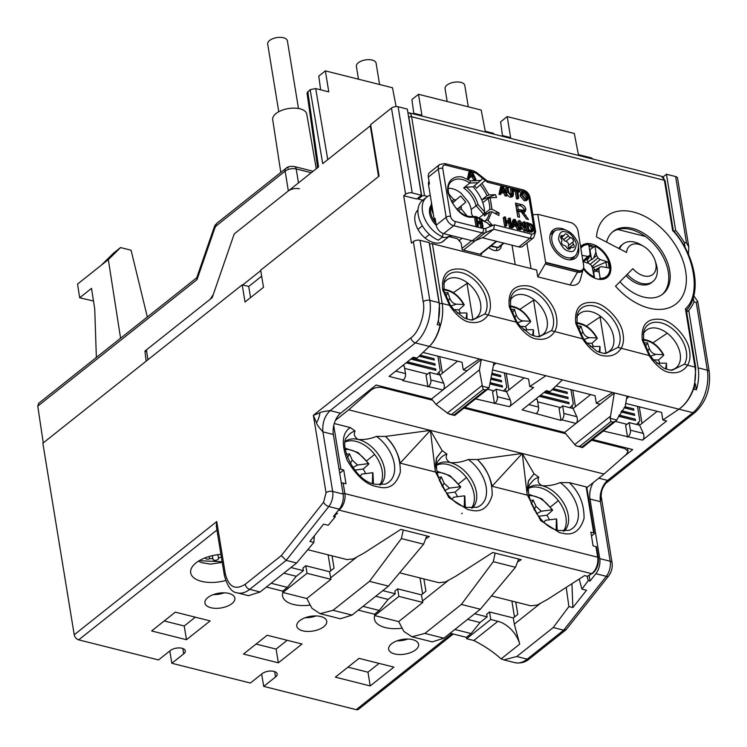 <?xml version="1.0" encoding="UTF-8"?>
<svg xmlns="http://www.w3.org/2000/svg" width="747" height="747" viewBox="0 0 747 747"><rect width="100%" height="100%" fill="white"/><g stroke="black" fill="none" stroke-linecap="round" stroke-linejoin="round"><path stroke-width="1.12" d="M447.901 301.246L449.759 298.333C451.179 301.741 453.392 303.693 456.408 304.178L463.626 304.496L463.99 305.234L458.882 309.846A22.989 15.024 -128.5 0 1 460.133 312.676M449.759 298.333L447.92 292.693L444.353 292.544M466.754 313.684L466.109 318.754M443.811 289.939L444.054 289.948C451.935 290.882 458.453 295.737 463.626 304.496L463.99 305.234M457.183 313.058L466.389 312.946M457.818 312.825L457.239 313.114M453.896 309.622L458.882 309.846M450.973 305.962L456.408 304.178M447.92 292.693L445.66 296.578M370.867 125.991L370.279 125.841L378.533 176.553M260.759 270.61L242.691 284.962M370.279 125.841L322.713 163.63L310.154 89.659L307.017 92.964L317.662 167.645M307.792 91.545L318.539 166.945L234.203 233.951L212.204 297.633L146.44 349.876L147.915 359.755M396.115 106.578L392.483 87.754L325.375 70.872L328.773 91.872L315.692 88.576L310.154 89.659M591.633 158.737L591.484 157.944L578.402 154.648L574.322 133.48L507.213 116.607L510.612 137.597L502.376 135.534L502.507 136.318M493.655 134.096L493.506 133.302L485.27 131.229L481.18 110.061L418.507 94.299L421.906 115.29L413.67 113.217L413.81 114.011M591.484 157.944L593.043 159.092M320.631 89.817L318.782 76.11L325.375 70.872M413.773 113.245L411.924 99.538L418.507 94.299M502.47 135.552L500.621 121.845L507.213 116.607M502.376 135.534L501.648 136.103M413.67 113.217L412.951 113.796M501.47 245.203A11.186 7.311 -128.5 0 1 499.435 249.535A11.186 7.311 -128.5 0 1 494.047 250.394A11.186 7.311 -128.5 0 1 488.921 247.593M496.708 247.509A11.186 7.311 -128.5 0 1 496.438 250.637M444.895 239.815A20.169 13.185 -128.5 0 1 443.569 241.122A20.169 13.185 -128.5 0 1 433.858 242.663A20.169 13.185 -128.5 0 1 417.19 227.975A20.169 13.185 -128.5 0 1 417.984 209.944M415.677 649.815A15.183 7.461 -9.3 0 1 399.477 654.54A15.183 7.461 -9.3 0 1 388.655 649.236A15.183 7.461 -9.3 0 1 391.596 643.765A15.183 7.461 -9.3 0 1 407.806 639.03A15.183 7.461 -9.3 0 1 418.619 644.334A15.183 7.461 -9.3 0 1 415.677 649.815M407.937 639.03A15.183 7.461 -9.3 0 1 397.096 640.814M323.806 626.714A15.183 7.461 -9.3 0 1 307.605 631.439A15.183 7.461 -9.3 0 1 296.783 626.135A15.183 7.461 -9.3 0 1 299.734 620.654A15.183 7.461 -9.3 0 1 315.934 615.93A15.183 7.461 -9.3 0 1 326.747 621.233A15.183 7.461 -9.3 0 1 323.806 626.714M316.065 615.93A15.183 7.461 -9.3 0 1 305.224 617.704M231.934 603.604A15.183 7.461 -9.3 0 1 215.734 608.338A15.183 7.461 -9.3 0 1 204.921 603.034A15.183 7.461 -9.3 0 1 207.862 597.553A15.183 7.461 -9.3 0 1 224.063 592.819A15.183 7.461 -9.3 0 1 234.875 598.123A15.183 7.461 -9.3 0 1 231.934 603.604M224.193 592.819A15.183 7.461 -9.3 0 1 213.353 594.603M401.625 628.274A27.564 13.549 -9.3 0 1 374.434 619.039A27.564 13.549 -9.3 0 1 374.742 615.565L374.527 614.221L358.261 610.131M309.753 605.163A27.564 13.549 -9.3 0 1 282.562 595.929A27.564 13.549 -9.3 0 1 282.87 592.455M225.631 580.54A27.564 13.549 -9.3 0 1 190.69 572.828A27.564 13.549 -9.3 0 1 196.031 562.874A27.564 13.549 -9.3 0 1 220.925 554.395M182.791 648.499L183.669 653.877A8.385 4.127 -9.3 0 0 185.303 650.842A8.385 4.127 -9.3 0 0 179.317 647.92A8.385 4.127 -9.3 0 0 170.372 650.525L158.532 659.937L78.696 639.852A4.79 3.128 -128.5 0 1 74.224 634.782L42.85 443.223L242.215 284.84L248.714 286.474L261.674 276.175M242.215 284.84L245.025 302.003L263.495 287.334L260.684 270.171L379.074 176.115L370.643 124.628L391.484 108.072A4.79 2.353 -9.3 0 1 398.123 106.765L407.311 109.081L421.42 195.247L416.686 199.01L403.697 195.742L411.457 243.12L413.352 241.608L423.185 301.685C425.799 312.666 419.048 332.536 410.906 337.821L313.357 415.323L316.541 422.83C316.653 424.287 318.782 427.303 322.919 431.869L332.676 491.451A4.79 2.353 170.7 0 0 326.037 492.759L323.61 502.18L281.32 555.609L286.166 560.381L249.703 589.355A4.79 3.128 -128.5 0 1 245.231 584.275C235.277 590.503 228.638 586.983 225.305 573.724L216.761 521.546L216.275 526L224.38 575.451C227.462 586.656 231.803 592.474 237.415 592.885A31.962 18.395 -75.9 0 0 249.703 589.355L260.161 591.979L248.508 595.667L237.415 592.885M248.714 286.474L250.544 297.633M403.697 195.742L405.593 194.239A4.79 2.353 170.7 0 1 412.232 192.931L421.42 195.247M274.663 671.6L275.54 676.978A8.385 4.127 -9.3 0 0 277.165 673.953A8.385 4.127 -9.3 0 0 271.189 671.021A8.385 4.127 -9.3 0 0 262.234 673.635L250.394 683.038L171.838 663.28L169.821 650.964M453.252 634.026L358.513 709.286A4.79 3.128 -128.5 0 1 356.207 709.65L263.7 686.381L261.683 674.074M685.204 247.799L684.252 242.373L686.502 242.943L688.79 246.846L688.435 254.382M693.804 295.793L697.735 301.489L696.241 302.432L693.991 301.863L693.225 297.857M410.906 337.821A4.79 3.128 51.5 0 0 415.388 342.901L330.146 410.617C324.198 411.345 320.808 412.055 319.968 412.755L313.357 415.323L326.037 492.759M260.161 591.979L296.624 563.014L313.871 542.415L309.912 541.426L323.61 524.123L328.222 525.281L335.188 516.961L333.423 516.522L339.259 509.155A12.783 7.358 -75.9 0 0 343.134 494.084L333.377 434.502A15.976 9.197 104.1 0 1 340.595 413.24L376.115 385.032L431.551 398.973L442.915 389.943L402.605 380.55L403.324 379.98L389.066 376.395L413.212 357.215L417.013 358.168L429.32 346.403L415.388 342.901A31.962 18.395 -75.9 0 0 429.833 300.387L439.012 302.694L429.18 242.616L419.991 240.31A4.79 2.353 170.7 0 0 413.352 241.608M481.357 253.597L481.535 254.652L462.206 249.787L461.086 242.924L457.351 238.695L448.956 236.584M439.012 302.694A31.962 18.395 104.1 0 1 437.256 324.628L440.095 325.29M515.206 264.587L512.031 245.212M617.713 229.488L645.333 236.435M693.533 389.028L696.391 389.794L695.392 383.697M686.474 310.911A69.508 45.418 51.5 0 0 687.856 308.548M183.669 653.877L171.838 663.28M243.494 654.064L267.174 635.249L302.021 644.017L278.342 662.822L243.494 654.064M393.893 667.118L370.213 685.933L335.366 677.165L359.046 658.359L393.893 667.118M151.632 630.954L175.302 612.148L210.15 620.906L186.479 639.721L151.632 630.954M275.54 676.978L263.7 686.381M501.116 658.882L519.725 644.101A23.969 15.659 51.5 0 0 497.904 621.308L473.785 640.478C484.364 645.866 493.478 652 501.116 658.882L503.833 659.881L516.756 656.52L527.214 659.143A31.962 18.395 104.1 0 1 514.926 662.673C520.622 663.607 525.486 662.309 529.52 658.779A4.79 3.128 -128.5 0 1 527.214 659.143L563.677 630.179L566.161 629.618L608.684 575.9C611.56 571.969 612.689 567.58 612.073 562.734A4.79 2.353 170.7 0 0 610.187 561.249L600.429 501.667L601.615 491.573C602.259 487.884 606.265 482.132 607.012 482.385L607.656 480.405L692.889 412.689A4.79 3.128 51.5 0 0 695.196 412.325C706.214 401.867 710.892 388.319 709.23 371.661A4.79 2.353 170.7 0 0 707.334 370.176A31.962 18.395 104.1 0 1 692.889 412.689L678.958 409.188L662.85 419.991L661.609 412.437L625.706 403.408M663 176.983L666.445 174.256L675.633 176.563A4.79 2.353 -9.3 0 1 677.52 178.047L688.79 246.846M474.756 640.749L466.623 638.704L466.389 637.331L450.133 633.241M398.702 621.616L374.751 615.593L398.898 596.414L422.821 602.427L398.693 621.597L403.838 631.402L411.961 636.78L424.894 633.409L443.895 638.19L432.242 641.878L411.961 636.78M306.83 598.515L282.88 592.492L282.655 591.12L266.39 587.03M296.624 563.014L286.166 560.381L328.801 506.531A12.783 7.358 -75.9 0 0 332.676 491.451L343.134 494.084M316.541 422.83A15.976 8.815 113.1 0 0 319.968 412.755M440.104 325.337C437.789 334.544 434.194 341.566 429.32 346.403C434.315 341.594 438.013 334.6 440.422 325.421L438.19 321.07M666.445 174.256L675.624 230.291L674.158 231.449M684.252 242.373A69.508 45.418 51.5 0 0 675.624 230.291M686.67 312.115L688.753 310.463A69.508 45.418 51.5 0 0 693.991 301.863M688.753 310.463L698.146 367.869A31.962 18.395 104.1 0 1 696.391 389.794M652.915 342.836L667.258 333.209M693.543 389.084C690.191 398.02 685.335 404.725 678.958 409.188L612.428 392.455L596.321 403.259L595.088 395.714L556.067 385.9M468.808 283.925L467.006 283.468L453.336 292.637M535.338 300.649L533.535 300.201L519.865 309.37M601.867 317.382L600.056 316.933L586.386 326.103M256.081 644.063L276.101 649.096L278.342 662.822M276.101 649.096L287.184 640.282M347.953 667.164L367.963 672.197L370.213 685.933M367.963 672.197L379.056 663.392M164.219 620.953L184.229 625.986L186.479 639.721M184.229 625.986L195.312 617.181M593.174 482.646A15.976 9.197 -75.9 0 0 589.981 499.033L599.738 558.616L610.187 561.249A12.783 7.358 104.1 0 1 606.312 576.32L563.677 630.179L553.228 627.545L516.756 656.52M599.738 558.616A12.783 7.358 104.1 0 1 595.854 573.696L590.027 581.054L588.272 580.615L581.932 589.094L586.544 590.251L572.856 607.554L568.897 606.555L553.228 627.545M592.651 439.488L632.718 449.563L623.409 456.959M657.155 411.326L639.628 425.248L643.326 433.419C644.353 436.257 644.082 438.489 642.495 440.132L666.651 420.953L662.85 419.991M642.495 440.132L603.305 431.019M271.133 583.267L287.39 587.357L296.279 576.301L283.841 573.173M282.655 591.12L287.39 587.357M426.808 535.916L423.614 544.18L401.4 538.587L369.485 581.334L333.022 610.308L320.089 613.679L311.966 608.291L306.821 598.487L330.949 579.317L307.036 573.304L282.88 592.492M362.995 606.368L379.261 610.458L388.151 599.402L375.704 596.274M374.527 614.221L379.261 610.458M454.867 629.478L471.133 633.568L480.022 622.512L467.575 619.384M466.389 637.331L471.133 633.568M497.904 621.308L490.77 619.515L466.623 638.704M313.871 542.415L314.319 535.86M403.324 379.98A4.79 2.764 -75.9 0 0 405.49 373.603L404.248 366.058L402.605 365.638M427.956 386.918L426.042 375.246L429.59 372.426L440.048 375.059L442.411 373.173L439.703 356.636M439.507 374.919L439.031 372.025M440.048 375.059L443.746 383.23C444.782 386.059 444.502 388.3 442.915 389.943L481.273 359.466L479.378 358.99L463.271 369.802L462.029 362.248L423.017 352.435M428.666 386.358A4.79 2.764 -75.9 0 0 430.832 379.98L443.746 383.23M493.459 365.423L495.849 363.135L493.944 362.659L489.098 387.88L482.385 386.19L479.415 369.905L436.005 404.388L447.976 413.53L454.69 415.22L454.363 414.734L485.494 389.999L483.169 389.42L452.038 414.146M479.415 369.905L481.273 359.466L493.944 362.659M431.551 398.973L436.005 404.388M464.877 407.358L564.601 432.438L575.75 445.66L582.427 447.602L616.032 420.916L613.268 422.139L610.943 421.551L610.159 418.32L614.333 392.931L575.974 423.409L561.716 419.823L561.006 420.384L559.092 408.712L562.64 405.892L573.098 408.516L576.796 416.695C577.833 419.525 577.552 421.756 575.974 423.409L564.601 432.438M641.99 423.372L639.283 406.826M457.584 361.128L442.411 373.173M467.006 283.468L472.907 319.464M494.477 403.651L492.572 391.979L496.12 389.159L506.569 391.792L510.266 399.962C511.303 402.792 511.032 405.033 509.445 406.676L475.531 398.889M506.027 391.652L505.551 388.757M524.105 377.861L508.94 389.906L506.233 373.36M561.006 420.384L522.116 409.86L546.272 390.672L550.072 391.633L562.379 379.868L545.898 375.722L529.791 386.535L528.559 378.981L492.647 369.952M533.535 300.201L539.427 336.197M572.557 408.385L572.081 405.481M590.634 394.593L575.47 406.639L572.762 390.093M600.056 316.933L605.957 352.929M626.509 398.889L628.899 396.601L429.32 346.403M627.527 437.116L625.622 425.445L629.17 422.625L639.628 425.248M639.087 425.118L638.61 422.214M566.217 587.394L568.897 606.555M519.725 644.101L514.3 624.118L540.679 603.165M571.941 583.724L572.856 607.554M590.027 581.054L589.131 575.592M627.611 448.966L628.264 448.443M616.032 420.916L625.146 406.555L627.004 396.115M628.246 436.547A4.79 2.764 -75.9 0 0 630.412 430.179L643.326 433.419M296.279 576.301L303.385 570.661L302.955 568.009L305.794 565.75L307.036 573.304M330.949 579.317L329.558 571.726L305.794 565.75M401.4 538.587L403.277 529.996M330.566 577.907L356.935 556.954M333.022 610.308L352.033 615.089L340.371 618.777L320.089 613.679M352.033 615.089L388.496 586.115L423.614 544.18M518.67 559.017L515.486 567.281L493.272 561.697L461.357 604.444L424.894 633.409M443.895 638.19L480.358 609.225L515.486 567.281M388.151 599.402L395.256 593.762L394.827 591.11L397.665 588.86L398.898 596.414M397.665 588.86L421.42 594.836L422.821 602.427M493.272 561.697L495.149 553.097M422.438 601.008L448.807 580.064M480.022 622.512L487.128 616.873L486.689 614.221L489.537 611.961L490.77 619.515M335.067 514.45L335.188 516.961M550.492 506.914L558.354 500.667M366.758 460.703L374.611 454.465M458.621 483.813L466.483 477.566M429.59 372.426L430.832 379.98M467.071 370.755L463.271 369.802M509.445 406.676L533.591 387.488L529.791 386.535M508.94 389.906L506.569 391.792M495.186 403.091A4.79 2.764 104.1 0 0 497.353 396.713L496.12 389.159M575.47 406.639L573.098 408.516M561.716 419.823A4.79 2.764 104.1 0 0 563.882 413.446L562.64 405.892M535.655 399.103L537.298 399.514L538.54 407.068A4.79 2.764 -75.9 0 1 536.374 413.446M596.321 403.259L600.121 404.22M629.17 422.625L630.412 430.179M489.537 611.961L513.292 617.937L514.3 624.118M513.292 617.937L517.792 614.361L515.775 602.026M579.205 579.046L581.932 589.094M588.272 580.615L587.077 576.217M290.938 567.524L303.385 570.661M332.032 555.815L334.049 568.15L329.558 571.726M388.496 586.115L369.485 581.334M382.809 590.634L395.256 593.762M480.358 609.225L461.357 604.444M421.42 594.836L425.921 591.26L423.904 578.925M474.681 613.735L487.128 616.873M422.615 593.884L420.001 577.945M330.744 570.783L328.129 554.834M514.487 616.994L511.872 601.046M482.385 386.19L483.169 389.42M610.943 421.551L579.812 446.286L582.464 447.35L582.137 446.865L613.268 422.139M579.812 446.286L577.058 446.258M489.098 387.88L485.494 389.999M570.941 389.635L573.332 404.22L569.877 407.713M560.511 407.582L537.681 401.839M540.445 395.294L568.784 402.418L569.009 403.791L539.194 396.293M545.17 391.549L567.935 397.273L568.159 398.646L543.909 392.548M553.21 388.627L567.094 392.119L567.318 393.492L552.117 389.673M539.343 396.171L569.009 403.791M568.784 402.418L568.42 403.483M544.068 392.418L568.159 398.646M567.935 397.273L567.58 398.338M552.248 389.542L567.318 393.492M567.094 392.119L566.73 393.183M637.462 406.368L639.852 420.953L636.407 424.445M627.041 424.315L615.425 421.392M619.16 415.089L635.305 419.151L635.529 420.524L618.572 416.266M621.728 410.803L634.464 414.006L634.689 415.379L620.981 411.933M625.015 406.685L633.624 408.852L633.848 410.224L624.053 407.769M618.647 416.116L635.529 420.524M635.305 419.151L634.95 420.216M621.074 411.793L634.689 415.379M634.464 414.006L634.1 415.071M624.165 407.629L633.848 410.224M633.624 408.852L633.26 409.916M504.412 372.902L506.802 387.488L503.357 390.98M493.991 390.849L487.66 389.262M490.377 382.707L502.255 385.685L502.479 387.067L490.153 383.967M491.218 377.973L501.414 380.54L501.639 381.913L490.994 379.233M492.058 373.248L500.565 375.396L500.789 376.768L491.834 374.508M490.181 383.809L502.479 387.067M502.255 385.685L501.891 386.75M491.022 379.084L501.639 381.913M501.414 380.54L501.05 381.605M491.862 374.359L500.789 376.768M500.565 375.396L500.21 376.451M564.041 531.182A27.966 18.273 51.5 0 0 565.311 506.186A27.966 18.273 51.5 0 0 542.163 485.727A27.966 18.273 51.5 0 0 529.287 487.427M529.147 488.071A27.966 18.273 -128.5 0 1 539.792 487.604A27.966 18.273 -128.5 0 1 562.089 506.391A27.966 18.273 -128.5 0 1 563.387 531.173M472.179 508.081A27.966 18.273 51.5 0 0 473.439 483.085A27.966 18.273 51.5 0 0 450.292 462.617A27.966 18.273 51.5 0 0 437.415 464.326M437.275 464.97A27.966 18.273 -128.5 0 1 447.929 464.503A27.966 18.273 -128.5 0 1 470.218 483.281A27.966 18.273 -128.5 0 1 471.516 508.063M380.307 484.971A27.966 18.273 51.5 0 0 381.577 459.975A27.966 18.273 51.5 0 0 358.42 439.516A27.966 18.273 51.5 0 0 345.544 441.216M345.403 441.86A27.966 18.273 -128.5 0 1 356.058 441.393A27.966 18.273 -128.5 0 1 378.346 460.18A27.966 18.273 -128.5 0 1 379.644 484.962M527.195 494.701L540.679 520.594L559.466 532.602L563.546 533.479C573.491 535.543 580.326 530.529 584.051 518.427C584.238 503.954 579.298 492.021 569.223 482.627L560.166 482.599C554.302 485.036 548.298 486.073 542.163 485.727C538.316 483.598 537.196 480.76 538.792 477.221L534.04 473.775L528.549 480.713L526.943 492.525M435.333 471.59L448.807 497.493L467.594 509.491L471.674 510.378C481.619 512.433 488.454 507.418 492.18 495.326C492.376 480.853 487.427 468.92 477.352 459.517L468.294 459.498C462.43 461.926 456.426 462.972 450.292 462.617C446.454 460.488 445.324 457.659 446.921 454.12L442.177 450.674L436.687 457.603L435.071 469.415M586.843 487.67L604.006 474.037L430.403 430.375L385.508 436.425L376.432 436.388C370.559 438.825 364.555 439.862 358.42 439.516C354.582 437.387 353.462 434.549 355.058 431.01L350.306 427.564C342.21 432.812 341.155 443.718 347.159 460.273C356.291 475.568 365.815 484.28 375.732 486.39L379.803 487.268C389.747 489.332 396.582 484.317 400.308 472.216C400.504 457.743 395.565 445.81 385.489 436.416L385.508 436.425C393.464 444.418 398.338 453.326 400.149 463.14L435.38 472.001L430.403 430.375L348.672 409.823L371.128 390.055C374.35 387.674 378.019 386.834 382.137 387.534L432.578 400.224M338.596 509.996A1.597 1.111 57.3 0 0 338.793 510.061L591.587 573.64L587.431 576.311L593.034 573.033C597.161 569.111 598.917 564.004 598.31 557.701A1.597 0.784 170.7 0 0 597.684 557.206A11.98 6.9 104.1 0 1 592.259 573.154A11.98 6.9 104.1 0 1 591.587 573.64A1.597 1.111 57.3 0 0 592.315 573.547M587.431 576.311L584.574 575.592L547.784 599.253L537.242 605.061L530.809 605.808L491.498 595.929M335.095 514.982L337.485 513.45L336.131 513.105M338.288 510.378L338.793 510.061A11.98 6.9 -75.9 0 0 339.465 509.575A11.98 6.9 -75.9 0 0 344.881 493.627L343.144 483.038A1.597 0.784 170.7 0 0 341.351 483.225M343.144 483.038L346.001 483.757L343.751 470.022L339.717 473.224M335.44 420.328L348.672 409.823M591.475 535.982L594.014 533.956A1.597 0.784 170.7 0 0 594.323 533.377A1.597 0.784 170.7 0 0 593.697 532.882L590.849 532.172L593.099 545.898L595.947 546.617L597.684 557.206L344.881 493.627A1.597 0.784 170.7 0 0 343.088 493.814M604.006 474.037L626.453 454.279L627.966 451.151L627.489 448.247M343.751 470.022L340.903 469.303L333.732 425.557M334.254 423.53L350.306 427.564M435.025 469.023L436.444 458.135L442.177 450.674M477.352 459.517L477.38 459.526C485.326 467.519 490.209 476.427 492.021 486.25L527.251 495.112L522.274 453.485L477.38 459.526M526.896 492.124L528.316 481.245L534.04 473.775M569.223 482.627L586.162 486.885L593.697 532.882M339.11 469.49A1.597 0.784 -9.3 0 1 340.903 469.303M591.708 440.244L624.8 448.564L627.966 451.151M463.934 408.105L565.628 433.68M534.021 473.766L522.274 453.485L492.021 486.25M594.323 533.377L586.797 487.38A1.597 0.784 170.7 0 0 586.162 486.885M598.31 557.701L596.573 547.112A1.597 0.784 170.7 0 0 595.947 546.617M307.764 549.717L347.066 559.596L353.508 558.849L364.041 553.041L400.84 529.38L429.348 536.551L426.425 538.428M399.626 572.818L438.937 582.707L445.38 581.95L455.913 576.142L492.712 552.491L521.219 559.662L518.297 561.539M442.149 450.665L430.403 430.375L400.149 463.14M447.182 101.508L445.081 88.688A9.991 4.912 -9.3 0 1 447.023 85.074A9.991 4.912 -9.3 0 1 457.678 81.965A9.991 4.912 -9.3 0 1 464.793 85.457L468.294 106.821M568.841 249.143L570.792 247.593A2.4 1.569 -128.5 0 0 570.409 248.2A2.736 1.783 51.5 0 1 569.97 248.891A2.736 1.783 51.5 0 1 566.441 247.201A2.4 1.569 51.5 0 0 564.499 245.539A2.4 1.569 51.5 0 0 564.302 245.502A2.736 1.783 51.5 0 1 561.996 243.811A2.736 1.783 51.5 0 1 561.707 241.281A2.4 1.569 -128.5 0 0 561.305 238.853A2.736 1.783 51.5 0 1 561.128 235.763A2.736 1.783 51.5 0 1 562.444 235.557A2.736 1.783 51.5 0 1 562.678 235.622A2.4 1.569 -128.5 0 0 564.041 235.501A2.4 1.569 -128.5 0 0 564.424 234.894A2.736 1.783 51.5 0 1 564.863 234.203A2.736 1.783 51.5 0 1 566.179 233.998A2.736 1.783 51.5 0 1 568.392 235.893A2.4 1.569 -128.5 0 0 570.531 237.602L565.796 241.365A2.4 1.569 -128.5 0 1 563.658 239.656A2.736 1.783 51.5 0 0 561.445 237.761A2.736 1.783 51.5 0 0 561.249 237.723M570.792 247.593A2.4 1.569 -128.5 0 1 571.941 247.416A2.4 1.569 -128.5 0 1 572.146 247.472A2.736 1.783 51.5 0 0 573.696 247.341A2.736 1.783 51.5 0 0 573.528 244.25A2.4 1.569 -128.5 0 1 573.126 241.823A2.736 1.783 51.5 0 0 572.902 239.413A2.736 1.783 51.5 0 0 570.764 237.639A2.736 1.783 51.5 0 0 570.531 237.602M569.242 248.826A2.736 1.783 51.5 0 0 568.784 248.013A2.4 1.569 -128.5 0 1 568.392 245.586A2.736 1.783 51.5 0 0 568.168 243.177A2.736 1.783 51.5 0 0 566.03 241.402A2.736 1.783 51.5 0 0 565.796 241.365M583.575 267.79A19.179 12.531 51.5 0 0 594.061 276.848L593.333 277.473M582.94 261.151L587.656 256.389L589.476 255.801L590.13 253.887L588.776 244.577A19.179 12.531 51.5 0 0 582.567 246.473A19.179 12.531 51.5 0 0 580.839 248.331M585.881 259.545A10.01 6.536 -128.5 0 1 587.31 260.189L590.485 255.203L591.596 259.779L596.629 255.521L597.992 257.939L600.177 259.536L608.217 262.066L605.686 262.244L593.66 267.389A10.01 6.536 -128.5 0 1 594.379 269.872A10.01 6.536 -128.5 0 1 594.425 270.218M590.485 255.203A12.792 8.357 51.5 0 0 589.785 254.876M591.596 259.779L589.953 249.778A19.179 12.531 51.5 0 0 589.607 249.629M593.66 267.389L591.82 266.81L600.177 259.536M588.375 263.299L587.749 262.188L591.409 259.442M587.31 260.189L587.749 262.188M593.688 257.734L595.938 252.337L596.629 255.521M598.991 279.313L600.205 278.398A19.179 12.531 51.5 0 0 606.415 276.502A19.179 12.531 51.5 0 0 608.544 261.086A19.179 12.531 51.5 0 0 594.92 246.118L595.938 252.337M594.92 246.118L589.953 249.778M608.217 262.066L609.197 268.052L601.326 266.586L593.099 271.002M593.351 272.524L593.977 276.53M594.061 276.848L592.352 267.454L590.989 265.026L588.813 263.43L583.015 261.609M587.656 256.389L581.988 255.334M599.505 267.165L598.851 269.088L593.529 272.412M594.584 278.052L593.622 272.151M598.851 269.088L599.187 272.179L595.854 270.956M599.187 272.179L600.205 278.398M589.476 255.801L583.687 261.823M590.074 264.363L597.992 257.939M278.762 111.733L267.678 44.064A9.991 4.912 -9.3 0 1 269.62 40.459A9.991 4.912 -9.3 0 1 280.274 37.35A9.991 4.912 -9.3 0 1 287.39 40.842L298.473 108.502M457.491 496.718A26.771 17.498 -128.5 0 0 455.063 492.124L460.451 487.417L460.096 486.745L449.423 488.118L444.148 483.244L441.328 476.931L438.153 477.342M464.513 496.531L464.26 506.541M436.36 472.449C445.165 472.085 453.084 476.847 460.096 486.745L460.451 487.417M444.661 490.658L449.423 488.118M455.063 492.124L446.594 493.216M452.327 499.201L453.485 497.241L464.158 495.859M442.103 486.624L444.148 483.244M441.328 476.931L439.348 480.863M549.362 519.828A26.771 17.498 -128.5 0 0 546.935 515.225L552.322 510.518L551.968 509.846L541.295 511.228L536.01 506.345L533.199 500.042L530.025 500.453M556.384 519.632L556.132 529.642M528.232 495.56C537.037 495.196 544.946 499.958 551.968 509.846L552.322 510.518M536.533 513.759L541.295 511.228M546.935 515.225L538.466 516.317M544.189 522.302L545.357 520.342L556.029 518.96M533.974 509.734L536.01 506.345M533.199 500.042L531.21 503.964M471.152 209.412L478.024 204.51L484.579 211.952A30.356 19.842 51.5 0 0 484.215 208.245A30.356 19.842 51.5 0 0 482.805 202.698L488.015 198.553L490.125 197.759L492.021 209.3L489.789 209.393L484.579 213.53M478.276 182.707L469.807 183.052L470.619 180.877L480.704 180.466L473.066 186.843L466.333 187.124L463.654 187.945L469.807 183.052A21.57 14.1 -128.5 0 0 462.318 179.513A21.57 14.1 51.5 0 0 451.935 181.157C441.888 186.89 453.681 213.717 469.004 216.415L476.063 216.565L480.508 218.862M429.002 181.101A7.993 5.22 51.5 0 0 428.526 184.714L434.147 219.039A7.993 5.22 51.5 0 0 435.903 223.213M472.188 240.786L482.132 232.887A7.993 5.22 51.5 0 0 485.148 232.765L493.683 229.208L494.449 224.782L531.238 234.035A3.193 1.839 104.1 0 1 529.791 238.293A7.993 5.22 51.5 0 0 533.638 237.677L522.751 246.333A7.993 5.22 -128.5 0 1 518.904 246.94L529.791 238.293L493.683 229.208L483.739 237.107L475.204 240.665A7.993 5.22 -128.5 0 1 472.188 240.786L443.681 233.615A7.993 5.22 -128.5 0 1 436.22 225.155L435.09 218.292L434.147 219.039M482.254 237.723L518.904 246.94M486.904 180.755L487.474 182.212L476.353 173.36L472.263 171.81M480.704 180.466L482.711 178.43M481.712 199.879L486.923 195.742L489.042 194.939L495.476 194.678L481.712 199.879A30.356 19.842 51.5 0 0 473.066 186.843M481.75 199.879L482.833 202.68M484.373 216.023L484.598 213.539L487.623 213.427M494.43 213.156L499.108 212.97L498.884 215.453L491.797 211.793L489.565 211.877L484.355 216.014M484.766 221.065L486.101 220.001L488.108 220.449L492.357 225.267L488.883 224.492M484.579 211.952L483.636 214.277L478.902 218.031M503.525 243.074L497.95 247.5L491.171 245.8M436.22 225.155L446.164 217.256L438.293 169.195L428.348 177.095L429.469 183.958L428.526 184.714M474.466 185.732L476.577 188.132L485.036 180.597L476.577 188.132M484.093 179.523L485.036 180.597M459.629 241.272L459.47 240.301L458.574 240.076M490.62 246.239L498.305 247.705M428.348 177.095A7.993 5.22 -128.5 0 1 429.712 172.436L439.656 164.536A7.993 5.22 51.5 0 0 438.293 169.195A3.193 1.569 -9.3 0 1 442.719 168.327L450.59 216.387A3.193 1.569 170.7 0 0 446.164 217.256A7.993 5.22 51.5 0 0 453.625 225.715L443.681 233.615M470.619 180.877L463.037 177.384C457.528 175.237 445.763 178.001 447.92 192.679C453.849 207.974 461.058 216.154 469.555 217.209L476.605 217.405L475.316 216.677M481.88 228.208L483.066 227.265L481.722 219.03L480.648 218.759L481.199 222.139L477.492 221.205L476.941 217.825L475.867 217.554L477.221 225.799L476.035 226.733L483.58 228.638L485.391 228.563L490.564 226.397L487.688 223.138L481.899 220.141M469.835 177.861L468.649 178.794L467.51 178.514L469.181 171.035L470.367 170.092L468.696 177.571L469.835 177.861L470.283 175.545L473.523 176.357L474.803 179.112L475.942 179.392L474.765 180.335L473.626 180.046L472.347 177.3L470.059 176.722M450.59 216.387A4.79 3.128 51.5 0 0 455.063 221.467L476.035 226.733L474.681 218.498L475.867 217.554M479.807 221.784L479.462 219.702L480.648 218.759M492.357 225.267L490.564 226.397M459.47 240.301L462.066 238.237M521.247 211.849L518.53 211.112L519.538 217.274L517.746 216.817L515.495 203.091L520.995 204.473C523.516 204.921 525.141 206.508 525.851 209.244L525.197 211.69L523.096 212.092L528.531 219.534L526.486 219.02L521.247 211.849M508.371 221.075L508.025 218.983L509.211 218.04L510.285 218.311L511.63 226.556L510.444 227.49L509.379 227.219L508.735 223.316L506.429 222.737M508.735 223.316L509.921 222.373L506.214 221.439L506.858 225.351L505.672 226.294L504.598 226.024L503.254 217.779L504.43 216.845L505.504 217.116L506.064 220.496L509.762 221.42L509.211 218.04M511.536 225.986L512.834 220.188L514.02 219.254L515.225 219.553L519.595 228.554L518.409 229.497L517.269 229.208L515.99 226.453L513.703 225.883M515.99 226.453L517.176 225.519L513.936 224.698L513.488 227.013L512.302 227.956L511.163 227.676L511.368 226.761M503.805 193.109L504.981 192.166L501.741 191.353L501.293 193.669L500.107 194.612L498.968 194.323L500.639 186.843L501.825 185.9L503.039 186.208L507.4 195.21L506.223 196.144L505.084 195.863L503.805 193.109L501.517 192.53M527.699 199.542L526.523 200.485L524.301 200.794L520.024 195.77L520.734 192.633L521.91 191.69L524.105 191.409L528.4 196.554L527.699 199.542L525.486 199.851L524.301 200.794M512.89 189.729L513.88 188.935L519.828 190.429L519.987 191.381L518.801 192.324L517.764 192.063M519.987 191.381L517.55 190.765L518.745 198.058L517.559 199.001L516.485 198.73L515.29 191.437L513.077 190.887M511.322 195.256L510.453 189.308L511.639 188.375L512.713 188.646L513.488 193.38L513.105 196.069L511.172 196.256L507.643 191.914L506.868 187.17L507.941 187.441L508.707 192.128L510.92 195.182L512.209 195.107L512.405 193.062L511.228 193.996M513.105 196.069L511.919 197.012L509.986 197.199L507.269 195.312M506.587 193.529L505.682 188.113L506.868 187.17M532.928 231.215L531.743 232.158L526.822 231.607L525.477 223.372L526.663 222.429L531.827 224.408L533.563 228.078L532.928 231.215L530.734 231.355L529.548 232.298M523.059 225.164L522.648 222.662L523.834 221.719L524.908 221.99L526.252 230.225L525.066 231.168L523.936 230.888L521.07 226.528M523.936 230.888L525.122 229.945L520.472 222.877L521.481 229.03L520.295 229.964L519.221 229.702L519.1 228.946M518.745 226.817L517.867 221.457L519.053 220.514L520.192 220.804L524.842 227.872L523.834 221.719M490.125 197.759L496.568 197.497L495.476 194.678M499.108 212.97L492.021 209.3M481.796 219.534L487.688 223.138M468.696 177.571L467.51 178.514M473.523 176.357L472.347 177.3M474.803 179.112L473.626 180.046M475.942 179.392L471.581 170.4L470.367 170.092M517.858 216.845L517.101 212.241L518.53 211.112M524.189 213.016L523.189 213.81M523.096 212.092L522.33 212.699M524.329 212.055L524.114 209.207M525.851 209.244L524.431 210.374M520.491 205.864L515.757 204.641M509.379 227.219L510.556 226.285L509.921 222.373M511.63 226.556L510.556 226.285M504.598 226.024L505.784 225.08L504.43 216.845M506.858 225.351L505.784 225.08M517.269 229.208L518.455 228.265L517.176 225.519M519.595 228.554L518.455 228.265M511.163 227.676L512.349 226.733L514.02 219.254M513.488 227.013L512.349 226.733M505.084 195.863L506.261 194.92L504.981 192.166M507.4 195.21L506.261 194.92M498.968 194.323L500.154 193.38L501.825 185.9M501.293 193.669L500.154 193.38M520.024 195.77L521.201 194.827L521.91 191.69M525.486 199.851L521.201 194.827M513.049 190.672L514.039 189.887L513.88 188.935M515.29 191.437L516.476 190.504L514.039 189.887M516.485 198.73L517.671 197.787L516.476 190.504M518.745 198.058L517.671 197.787M509.986 197.199L511.172 196.256M512.405 193.062L511.639 188.375M526.822 231.607L528.008 230.674L526.663 222.429M530.734 231.355L528.008 230.674M526.252 230.225L525.122 229.945M519.221 229.702L520.407 228.759L519.053 220.514M521.481 229.03L520.407 228.759M477.221 225.799L478.295 226.07L477.65 222.158L481.357 223.092L481.992 226.995L483.066 227.265M477.865 223.446L480.172 224.025L480.807 227.938L481.992 226.995M478.295 226.07L477.109 227.004M470.834 172.688L471.124 171.194L473.047 175.321L470.451 174.667L470.834 172.688M523.694 210.346L522.274 211.476L516.849 210.654L516.13 206.247L517.55 205.126L521.322 206.069L524.077 208.833L523.694 210.346L518.269 209.524L517.55 205.126M514.776 220.356L514.104 223.829L516.7 224.483L514.776 220.356M502.582 187.002L501.909 190.485L504.505 191.139L502.582 187.002M524.263 192.362L527.326 196.274L526.812 198.702L525.328 198.907L522.274 195.116L522.704 192.595L524.263 192.362L523.087 193.296L526.14 197.208L526.093 198.973M532.023 230.384L528.923 229.992L527.886 223.652L530.715 224.53L532.49 227.788L532.097 230.337M480.172 224.025L481.357 223.092M471.899 172.846L470.647 173.668M471.217 174.863L470.713 173.79M516.849 210.654L518.269 209.524M520.239 211.504L521.658 210.374M514.3 222.811L514.86 224.025M502.105 189.467L502.675 190.672M527.326 196.274L526.14 197.208M522.284 193.23L523.087 193.296M532.49 227.788L531.304 228.731L531.005 231.196M530.715 224.53L529.53 225.463L531.304 228.731M529.427 224.035L528.241 224.978L529.53 225.463M647.472 351.445L649.339 348.522C650.758 351.94 652.971 353.882 655.987 354.367L663.205 354.685L663.569 355.432L658.452 360.035A22.989 15.024 -128.5 0 1 659.713 362.865M649.339 348.522L647.5 342.892L643.933 342.733M666.333 363.882L665.68 368.953M643.391 340.128L643.634 340.137C651.515 341.08 658.032 345.926 663.205 354.685L663.569 355.432M656.753 363.257L665.969 363.145M657.397 363.014L656.818 363.313M653.476 359.821L658.452 360.035M650.553 356.151L655.987 354.367M647.5 342.892L645.24 346.776M580.951 334.712L582.809 331.799C584.229 335.207 586.451 337.158 589.467 337.644L596.676 337.961L597.04 338.699L591.932 343.303A22.989 15.024 -128.5 0 1 593.193 346.132M582.809 331.799L580.97 326.159L577.403 326M599.804 347.15L599.159 352.22M576.861 323.404L577.114 323.414C584.985 324.347 591.512 329.194 596.676 337.961L597.04 338.699M590.233 346.524L599.439 346.412M590.877 346.291L590.289 346.58M586.946 343.088L591.932 343.303M584.033 339.418L589.467 337.644M580.97 326.159L578.72 330.043M437.891 356.179L440.272 370.764L436.827 374.247M427.461 374.116L404.631 368.383M407.395 361.837L435.725 368.962L435.949 370.335L406.135 362.837M412.12 358.084L434.885 363.808L435.109 365.18L410.859 359.083M420.159 355.17L434.044 358.663L434.268 360.035L419.067 356.207M406.293 362.706L435.949 370.335M435.725 368.962L435.37 370.017M411.018 358.962L435.109 365.18M434.885 363.808L434.521 364.872M419.198 356.076L434.268 360.035M434.044 358.663L433.68 359.727M365.628 473.617A26.771 17.498 -128.5 0 0 363.201 469.013L368.579 464.307L368.224 463.635L357.552 465.017L352.276 460.143L349.465 453.831L346.281 454.241M372.641 473.43L372.398 483.44M344.488 449.349C353.303 448.984 361.212 453.746 368.224 463.635L368.579 464.307M352.799 467.557L357.552 465.017M363.201 469.013L354.722 470.106M360.456 476.091L361.613 474.13L372.286 472.748M350.231 463.523L352.276 460.143M349.465 453.831L347.476 457.752M514.422 317.979L516.289 315.066C517.708 318.474 519.921 320.426 522.937 320.911L530.155 321.229L530.519 321.966L525.402 326.579A22.989 15.024 -128.5 0 1 526.663 329.399M516.289 315.066L514.44 309.426L510.873 309.267M533.283 330.417L532.63 335.487M510.341 306.672L510.584 306.681C518.455 307.615 524.982 312.47 530.155 321.229L530.519 321.966M523.703 329.791L532.919 329.679M524.347 329.558L523.768 329.847M520.416 326.355L525.402 326.579M517.503 322.685L522.937 320.911M514.44 309.426L512.19 313.31M358.485 79.201L356.384 66.371A9.991 4.912 -9.3 0 1 358.317 62.767A9.991 4.912 -9.3 0 1 368.981 59.657A9.991 4.912 -9.3 0 1 376.096 63.15L379.588 84.514M205.677 557.635A2.811 1.382 170.7 0 0 205.574 558.168A2.811 1.382 170.7 0 0 209.571 558.821A2.4 1.177 -9.3 0 1 212.979 559.354A2.811 1.382 170.7 0 0 214.996 560.325A2.811 1.382 170.7 0 0 217.984 559.447A2.811 1.382 170.7 0 0 218.526 558.635A2.4 1.177 -9.3 0 1 221.392 557.206M280.797 172.454L272.702 119.697A17.256 8.488 -9.3 0 1 281.507 110.453A17.256 8.488 -9.3 0 1 299.967 108.819A17.256 8.488 -9.3 0 1 306.756 114.114L316.27 168.747M146.141 361.175L144.955 351.053L210.243 299.192L213.278 294.523L234.203 233.951L288.351 190.933C291.61 188.758 295.298 188.039 299.426 188.758M197.031 279.611L196.676 277.968L214.212 227.209A4.79 0.532 19.1 0 0 214.931 227.788L197.031 279.611L37.77 406.125L43.261 442.896M146.683 351.482L144.955 351.053M37.77 406.125L38.62 403.352L196.76 277.716M120.584 338.232L108.324 259.629L101.219 265.269L113.553 253.13L120.566 247.565L131.08 250.208L147.327 316.989M108.324 259.629L120.566 247.565M101.219 265.269L77.539 284.075L79.677 297.782L91.517 288.379L94.729 308.931L96.363 357.477M93.496 301.032L79.677 297.782M672.58 370.045L684.476 364.144A27.079 17.695 51.5 0 0 686.176 350.66A27.079 17.695 -128.5 0 0 661.039 322.835A27.079 17.695 -128.5 0 0 643.681 331.733L643.569 341.136L649.862 355.198L653.205 359.503L663.504 368.028C668.5 369.84 671.534 370.512 672.599 370.036L672.599 370.036M643.214 334.161A23.969 15.659 -128.5 0 1 657.79 328.437A23.969 15.659 -128.5 0 1 679.284 350.138A23.969 15.659 -128.5 0 1 670.881 370.017M638.732 244.306A18.376 12.008 51.5 0 0 626.574 252.467L596.442 236.883A55.922 36.547 -128.5 0 1 633.447 212.036A55.922 36.547 -128.5 0 1 685.671 271.254A55.922 36.547 -128.5 0 1 649.19 308.156A55.922 36.547 -128.5 0 1 615.528 286.194L632.84 268.668A18.376 12.008 51.5 0 0 643.905 275.886A18.376 12.008 51.5 0 0 655.203 260.918A18.376 12.008 51.5 0 0 643.662 246.389A18.376 12.008 51.5 0 0 638.732 244.306M619.627 248.872A23.969 15.659 -128.5 0 1 623.091 243.961A23.969 15.659 -128.5 0 1 634.633 242.131A23.969 15.659 -128.5 0 1 641.066 244.848L643.662 246.389M655.203 260.918L656.118 263.794A23.969 15.659 -128.5 0 1 652.915 281.498A23.969 15.659 -128.5 0 1 641.374 283.328A23.969 15.659 -128.5 0 1 627.284 274.289M606.611 242.14A39.946 26.098 -128.5 0 1 613.156 231.449A39.946 26.098 -128.5 0 1 632.382 228.405A39.946 26.098 -128.5 0 1 665.782 258.322A39.946 26.098 -128.5 0 1 662.85 294.01A39.946 26.098 -128.5 0 1 643.625 297.063A39.946 26.098 -128.5 0 1 619.917 281.75M580.578 246.734A20.374 13.315 -128.5 0 1 581.82 245.53A20.374 13.315 -128.5 0 1 591.624 243.98A20.374 13.315 -128.5 0 1 608.656 259.237A20.374 13.315 -128.5 0 1 607.162 277.436A20.374 13.315 -128.5 0 1 597.357 278.995A20.374 13.315 -128.5 0 1 583.295 268.752M588.813 244.82A20.374 13.315 -128.5 0 1 590.205 245.109A20.374 13.315 -128.5 0 1 594.229 246.631M609.216 272.515A20.374 13.315 -128.5 0 1 606.424 277.968M652.915 281.498L651.496 282.627A23.969 15.659 -128.5 0 1 639.955 284.458A23.969 15.659 -128.5 0 1 626.014 275.578M662.131 294.551A39.946 26.098 51.5 0 0 664.074 258.845A39.946 26.098 51.5 0 0 630.963 229.525A39.946 26.098 51.5 0 0 612.456 232.037M608.749 274.242A23.605 15.426 51.5 0 0 608.768 273.57M592.819 247.668A23.605 15.426 51.5 0 0 588.972 245.782M617.946 347.411L606.078 353.312C605.005 353.779 601.97 353.116 596.974 351.295L586.675 342.77L583.332 338.466L577.039 324.403L577.151 315.001A27.079 17.695 -128.5 0 1 594.519 306.102A27.079 17.695 -128.5 0 1 619.646 333.928A27.079 17.695 -128.5 0 1 617.946 347.411L649.152 355.544C653.868 363.201 662.187 371.25 668.64 372.286C676.931 373.939 683.244 371.576 687.595 365.218L694.981 367.076L685.438 308.819C701.47 295.354 694.598 253.373 672.589 230.337L664.4 180.326L411.606 116.747L424.529 195.695L427.601 196.47M604.351 353.284A23.969 15.659 51.5 0 0 612.764 333.405A23.969 15.659 51.5 0 0 591.26 311.704A23.969 15.659 51.5 0 0 576.684 317.428M551.417 330.678L539.549 336.58C538.484 337.056 535.45 336.383 530.445 334.563L520.145 326.037L516.812 321.733L510.518 307.671L510.621 298.268A27.079 17.695 -128.5 0 1 527.989 289.369A27.079 17.695 -128.5 0 1 553.125 317.195A27.079 17.695 -128.5 0 1 551.417 330.678L582.623 338.811C587.338 346.468 595.667 354.526 602.11 355.553C610.402 357.206 616.723 354.844 621.065 348.485C623.428 344.47 624.053 339.502 622.942 333.573C621.411 320.808 605.696 303.964 594.295 302.619C580.382 301.237 574.219 308.203 575.797 323.516L582.623 338.811L583.183 338.662L582.623 338.811M537.831 336.561A23.969 15.659 51.5 0 0 546.234 316.672A23.969 15.659 51.5 0 0 524.739 294.981A23.969 15.659 51.5 0 0 510.164 300.696M471.301 319.828A23.969 15.659 51.5 0 0 480.592 303.627A23.969 15.659 51.5 0 0 458.21 278.248A23.969 15.659 51.5 0 0 443.634 283.963M578.29 246.099A17.975 11.747 -128.5 0 1 575.517 258.07A17.975 11.747 -128.5 0 1 566.87 259.442A17.975 11.747 -128.5 0 1 551.837 245.978A17.975 11.747 -128.5 0 1 553.154 229.917A17.975 11.747 -128.5 0 1 561.809 228.545A17.975 11.747 -128.5 0 1 565.442 229.927M574.228 256.548A17.975 11.747 -128.5 0 1 573.08 259.377M570.064 284.962L577.487 272.169A8.871 5.799 51.5 0 0 583.174 269.256L580.307 279.714A15.976 10.439 -128.5 0 1 570.064 284.962L537.747 276.838L536.626 269.975L432.401 243.765L442.187 303.497L449.573 305.355C454.288 313.002 462.608 321.061 469.06 322.088C477.352 323.74 483.673 321.387 488.015 315.019L516.102 322.088C520.818 329.735 529.137 337.793 535.59 338.821C543.881 340.473 550.194 338.12 554.535 331.752C556.898 327.737 557.533 322.769 556.422 316.84C554.881 304.076 539.175 287.24 527.774 285.886C513.861 284.504 507.689 291.47 509.277 306.784L516.102 322.088L516.653 321.938L516.102 322.088M449.573 305.355L450.124 305.206L449.573 305.355L442.747 290.051C441.169 274.747 447.332 267.781 461.244 269.153C472.646 270.507 488.351 287.343 489.892 300.107C491.003 306.037 490.377 311.004 488.015 315.019L484.896 313.945L473 319.847M581.138 246.137A20.374 13.315 -128.5 0 1 587.077 244.652M685.438 308.819L686.316 309.949L695.774 367.692A1.998 0.98 170.7 0 0 694.981 367.076A31.962 18.395 104.1 0 1 693.225 389C689.967 397.964 685.204 404.697 678.958 409.188M429.478 244.428L429.637 244.306A1.998 0.98 -9.3 0 1 432.401 243.765M545.17 264.036A3.193 1.839 -75.9 0 0 545.693 262.767L578.001 270.9A3.193 1.839 104.1 0 1 577.487 272.169L545.17 264.036L537.747 276.838M532.816 214.725L537.056 214.464A3.193 1.839 -75.9 0 1 537.392 214.492A3.193 1.839 -75.9 0 1 537.821 214.706L545.693 262.767M422.802 200.215L418.208 199.066L421.766 196.246A1.998 0.98 -9.3 0 1 424.529 195.695M672.879 230.991L672.589 230.337L672.879 230.991M618.88 248.49A23.969 15.659 -128.5 0 1 621.672 245.091L623.091 243.961M585.947 244.848A23.605 15.426 51.5 0 0 585.293 244.717M695.774 367.692L694.337 388.207L693.225 389M531.042 268.565L526.868 243.064M418.208 199.066L418.031 197.936M440.422 325.421A31.962 18.395 -75.9 0 0 442.187 303.497A1.998 0.98 170.7 0 0 439.413 304.038L438.396 322.302M582.044 270.115A7.993 5.22 -128.5 0 1 581.848 270.283A7.993 5.22 -128.5 0 1 578.001 270.9L578.411 270.573A7.993 5.22 51.5 0 0 582.258 269.966A7.993 5.22 51.5 0 0 583.622 265.306L578.001 230.972A7.993 5.22 51.5 0 0 570.54 222.513L538.223 214.389M546.094 262.449L578.411 270.573M551.333 232A17.975 11.747 -128.5 0 1 554.349 231.523M435.725 222.951A15.183 9.916 -128.5 0 1 435.352 222.513A15.183 9.916 -128.5 0 1 431.327 206.788M473.262 216.882L471.469 213.745A19.973 13.054 51.5 0 0 468.397 201.979L461.254 193.37A19.973 13.054 51.5 0 0 452.598 188.786A19.973 13.054 51.5 0 0 448.368 188.347M422.503 211.541A24.763 16.182 51.5 0 0 442.635 236.78L438.377 240.17A24.763 16.182 -128.5 0 1 418.245 214.931A24.763 16.182 -128.5 0 1 422.475 200.476L426.742 197.087A24.763 16.182 51.5 0 0 422.503 211.541M450.516 235.333A19.973 13.054 -128.5 0 1 450.31 235.51A19.973 13.054 -128.5 0 1 441.981 237.303M461.16 208.6L458.649 210.607L461.16 208.6A1.597 1.046 51.5 0 0 461.413 207.685A1.597 1.046 51.5 0 0 460.927 206.676L457.425 209.459M433.381 214.361A19.973 13.054 -128.5 0 1 431.495 202.829M436.248 225.323A15.818 10.337 -128.5 0 1 434.371 223.316A15.818 10.337 -128.5 0 1 431.271 205.117M430.244 195.238A24.763 16.182 51.5 0 0 426.742 197.087M442.635 236.78L443.027 233.419M461.067 208.684L466.94 215.762M448.648 193.716L453.765 199.682A1.597 1.046 51.5 0 1 453.793 199.664A1.597 1.046 51.5 0 1 455.577 200.224L460.703 195.985L465.801 202.129L457.183 209.216M457.285 209.319L465.801 202.129M425.062 237.985L429.478 234.474M422.382 225.837L417.918 229.376M452.355 203.035L455.698 200.373M451.477 201.513L453.672 199.766M315.692 88.576L327.756 159.634M216.761 521.546L74.224 634.782M281.32 555.609L245.231 584.275M391.484 108.072L405.593 194.239M216.938 530.034L78.696 639.852M225.305 573.724A4.79 2.353 170.7 0 0 224.38 575.451M323.61 502.18A4.79 2.418 38.4 0 0 328.801 506.531L339.259 509.155M419.991 240.31L429.833 300.387A4.79 2.353 170.7 0 0 423.185 301.685M398.123 106.765L412.232 192.931M356.207 709.65L451.851 633.671M595.854 573.696L606.312 576.32A4.79 2.418 38.4 0 0 608.684 575.9M698.146 367.869L707.334 370.176L696.241 302.432M686.502 242.943L675.633 176.563M340.595 413.24L330.146 410.617C324.581 416.023 322.172 423.11 322.919 431.869L333.377 434.502M589.981 499.033L600.429 501.667A15.976 9.197 104.1 0 1 607.656 480.405L598.795 478.183M395.686 371.138L405.49 373.603M447.378 413.035L482.291 385.303M616.873 420.01L610.159 418.32M610.14 416.434L574.639 444.642M563.882 413.446L576.796 416.695M497.353 396.713L510.266 399.962M528.736 404.603L538.54 407.068M538.792 477.221A31.038 20.281 51.5 0 0 531.145 482.926C521.826 489.369 537.7 527.541 558.924 530.51L568.85 530.389A31.038 20.281 51.5 0 0 577.935 509.585A31.038 20.281 51.5 0 0 560.166 482.599M446.921 454.12A31.038 20.281 51.5 0 0 439.273 459.816C429.964 466.268 445.828 504.44 467.052 507.409L476.988 507.288A31.038 20.281 51.5 0 0 486.064 486.484A31.038 20.281 51.5 0 0 468.294 459.498M355.058 431.01A31.038 20.281 51.5 0 0 347.402 436.715C338.092 443.158 353.957 481.329 375.181 484.299L385.116 484.187A31.038 20.281 51.5 0 0 394.201 463.373A31.038 20.281 51.5 0 0 376.432 436.388M371.128 390.055L370.97 389.112M381.969 386.498L382.137 387.534M624.632 447.528L624.8 448.564M554.638 231.299A15.976 10.439 51.5 0 0 551.902 240.618A15.976 10.439 51.5 0 0 566.824 257.538A15.976 10.439 51.5 0 0 574.518 256.314C576.544 256.156 580.736 245.623 576.731 240.627C573.873 234.875 569.69 231.178 564.172 229.544C557.187 229.702 554.003 230.281 554.638 231.299L550.184 234.829M565.843 231.934C569.942 232.448 573.425 236.397 576.282 243.783C575.704 250.301 573.276 252.766 568.99 251.16C564.881 250.656 561.408 246.706 558.541 239.32C559.129 232.793 561.557 230.337 565.843 231.934M570.409 248.2L569.195 249.162M560.642 237.238L562.678 235.622M563.658 239.656L568.392 235.893M568.392 245.586L573.126 241.823M573.528 244.25L568.784 248.013M605.686 262.244A16.117 10.533 -128.5 0 1 606.48 265.325A16.117 10.533 -128.5 0 1 606.685 267.585M489.789 209.393A30.356 19.842 51.5 0 0 489.425 204.108A30.356 19.842 51.5 0 0 488.015 198.553M483.636 214.277L475.96 205.584A21.57 14.1 51.5 0 0 463.654 187.945M478.024 204.51C476.1 197.722 472.207 191.923 466.333 187.124M486.101 220.001A30.356 19.842 51.5 0 0 489.565 211.877M496.279 241.253L479.919 254.251M463.448 250.105L475.475 240.553M486.923 195.742A30.356 19.842 51.5 0 0 480.386 185.097M491.797 211.793L488.108 220.449M461.982 248.396L471.712 240.665M487.035 180.793L523.152 189.878A3.193 1.839 104.1 0 1 524.263 191.447M523.666 191.316L487.474 182.212M528.745 196.545A3.193 1.569 -9.3 0 1 530.006 197.535L535.627 231.859A3.193 1.569 170.7 0 0 534.366 230.879L528.745 196.545A4.79 3.128 -128.5 0 0 524.842 191.662M485.391 228.563A3.193 2.381 -112.6 0 1 485.148 232.765L475.204 240.665M480.088 219.207L476.605 217.405M469.181 171.035L445.847 165.162A4.79 3.128 51.5 0 0 442.719 168.327M489.042 194.939L482.076 183.603M445.847 165.162A3.193 1.839 -75.9 0 0 444.736 163.565L439.656 164.536M483.58 228.638A3.193 1.839 104.1 0 1 482.132 232.887L453.625 225.715A3.193 1.839 -75.9 0 0 455.063 221.467M491.694 225.93L494.449 224.782M531.238 234.035A4.79 3.128 51.5 0 0 534.366 230.879M476.353 173.36A3.193 0.803 -51.5 0 0 476.446 172.37L473.243 170.736A3.193 1.839 104.1 0 1 474.354 172.333M450.357 236.939L451.926 235.688M525.832 215.22L524.683 216.135M520.995 204.473L519.576 205.602M506.457 192.847L507.643 191.914M514.422 223.073L515.607 222.13M502.227 189.729L503.413 188.786M218.526 558.635L217.881 554.685M222.13 561.725L201.018 560.801L200.215 560.129M212.372 555.647L212.979 559.354M209.571 558.821L209.188 556.478M216.144 225.921A4.79 3.128 -128.5 0 1 216.975 223.157L285.952 168.355A4.79 3.128 51.5 0 0 285.13 171.119L216.144 225.921L214.931 227.788M288.258 167.991A4.79 3.128 51.5 0 0 285.952 168.355C287.67 166.609 290.536 166.021 294.533 166.59L294.533 166.59A4.79 2.764 -75.9 0 0 294.523 166.59M311.256 172.734L296.195 168.953A4.79 2.764 -75.9 0 0 294.533 166.59L313.105 171.268M288.351 190.933L285.13 171.119C288.37 168.906 292.068 168.187 296.195 168.953L298.464 182.894M473.028 319.847L473.028 319.847C471.955 320.323 468.92 319.651 463.924 317.83L453.625 309.314L450.282 305L443.989 290.938L444.101 281.535A27.079 17.695 -128.5 0 1 461.459 272.646A27.079 17.695 -128.5 0 1 486.596 300.462A27.079 17.695 51.5 0 1 486.745 301.312A27.079 17.695 -128.5 0 1 484.896 313.945M684.476 364.144L687.595 365.218C689.957 361.203 690.583 356.235 689.472 350.306C687.987 337.7 672.393 320.837 661.048 319.399C647.014 317.877 640.777 324.824 642.327 340.249L649.152 355.544L649.703 355.395M439.413 304.038L429.637 244.306M421.766 196.246L408.833 117.288A1.998 0.98 -9.3 0 1 411.606 116.747A7.993 4.603 -75.9 0 0 408.814 112.76L407.89 112.638M408.814 112.76L661.618 176.339A7.993 4.603 104.1 0 1 664.4 180.326A1.998 0.98 -9.3 0 1 665.185 180.942L673.29 230.412C695.999 256.352 702.329 293.674 686.091 310.715M408.422 115.888L408.833 117.288M452.243 202.867L455.577 200.224M466.903 319.016L466.996 313.254M464.204 304.72C458.845 295.326 451.832 290.116 443.176 289.098M529.52 658.779L565.899 629.88M612.073 562.734L601.326 497.1M607.059 482.347L695.196 412.325M709.23 371.661L697.735 301.489M514.926 662.673L503.833 659.881M454.652 415.472L449.283 414.118M454.671 415.463L488.258 388.776M560.857 238.032L564.041 235.501M574.518 256.314L570.064 259.853M580.774 247.892L582.567 246.473M602.894 279.294L606.415 276.502M461.683 513.693L462.206 513.133M465.306 506.905L464.83 496.008M460.75 486.857L449.89 475.624L437.004 471.282M557.169 530.006L556.702 519.118M552.621 509.958L541.762 498.735L528.876 494.393M480.386 254.363L496.746 241.365M498.324 247.696L503.992 243.195M523.152 189.878C526.822 191.101 529.109 193.65 530.006 197.535M487.137 180.867L476.446 172.37M535.627 231.859L533.638 237.677M473.243 170.736L444.736 163.565M666.483 369.214L666.576 363.444M663.784 354.918C658.424 345.516 651.412 340.315 642.756 339.297M599.953 352.481L600.046 346.711M597.264 338.186C591.895 328.783 584.892 323.582 576.236 322.564M373.435 483.795L372.958 472.907M368.887 463.747L358.018 452.523L345.133 448.181M533.433 335.748L533.526 329.978M530.734 321.453C525.374 312.059 518.362 306.849 509.706 305.831M222.242 562.388L210.617 564.097L201.849 562.734L198.45 561.165M214.212 227.209C215.323 225.529 213.156 227.349 216.975 223.157M583.174 269.256L583.332 268.528M537.924 214.622L537.392 214.492M661.618 176.339L665.185 180.942M441.991 242.112L450.31 235.51M417.143 210.841L417.965 210.187"/></g></svg>
